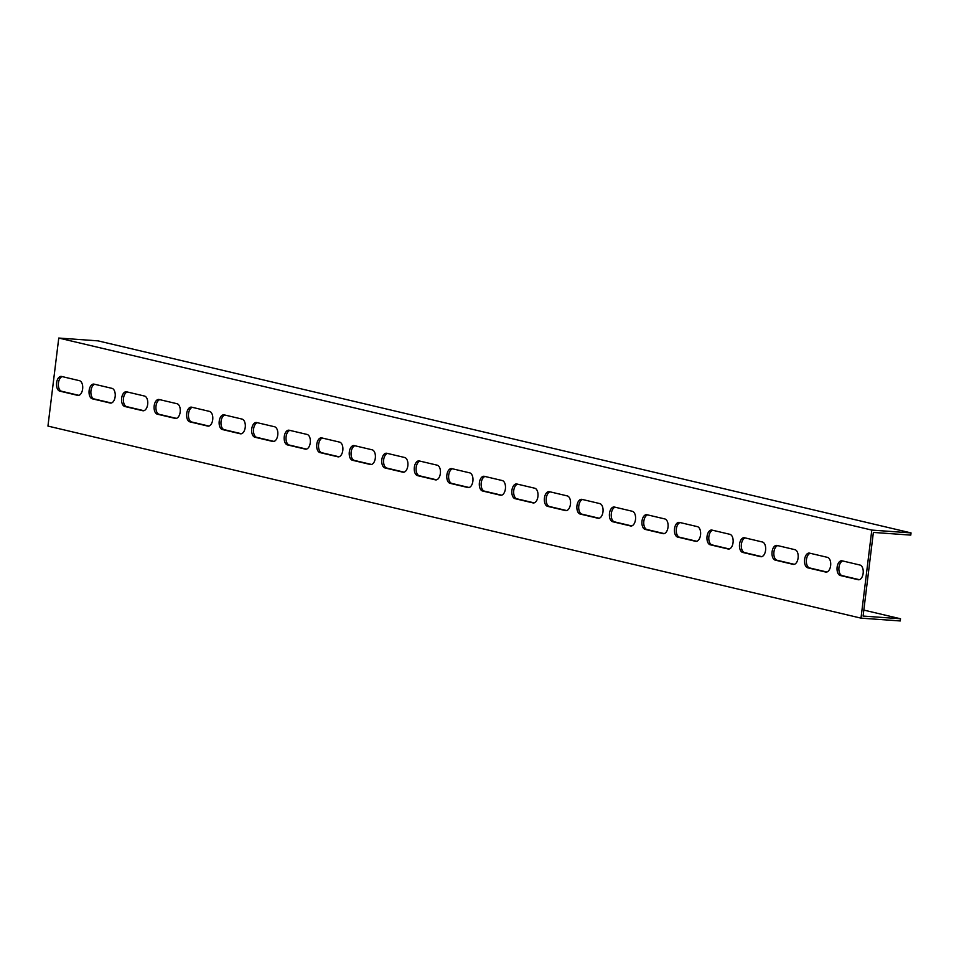 <?xml version="1.0" encoding="UTF-8"?>
<svg xmlns="http://www.w3.org/2000/svg" width="959" height="959" viewBox="0 0 959 959"><rect width="100%" height="100%" fill="white"/><g stroke="black" fill="none" stroke-linecap="round" stroke-linejoin="round"><path stroke-width="1.44" d="M860.99 618.135L871.803 530.087L58.763 338.048L47.95 426.084L860.99 618.135L900.237 620.952L900.513 618.759L863.831 610.092M827.461 557.359A7.408 4.136 94.1 0 1 830.662 565.331A7.408 4.136 94.1 0 1 826.023 572.091A7.408 4.136 94.1 0 1 825.663 572.043L807.766 567.812A7.408 4.136 94.1 0 1 804.565 559.852A7.408 4.136 94.1 0 1 809.204 553.079A7.408 4.136 94.1 0 1 809.576 553.139L827.461 557.359M794.939 549.687A7.408 4.136 94.1 0 1 798.14 557.647A7.408 4.136 94.1 0 1 793.501 564.407A7.408 4.136 94.1 0 1 793.141 564.36L775.244 560.128A7.408 4.136 94.1 0 1 772.043 552.168A7.408 4.136 94.1 0 1 776.682 545.395A7.408 4.136 94.1 0 1 777.054 545.455L794.939 549.687M762.417 542.003A7.408 4.136 94.1 0 1 765.618 549.963A7.408 4.136 94.1 0 1 760.978 556.735A7.408 4.136 94.1 0 1 760.619 556.676L742.722 552.444A7.408 4.136 94.1 0 1 739.521 544.484A7.408 4.136 94.1 0 1 744.16 537.723A7.408 4.136 94.1 0 1 744.532 537.771L762.417 542.003M729.895 534.319A7.408 4.136 94.1 0 1 733.096 542.291A7.408 4.136 94.1 0 1 728.456 549.051A7.408 4.136 94.1 0 1 728.097 548.992L710.211 544.772A7.408 4.136 94.1 0 1 707.011 536.8A7.408 4.136 94.1 0 1 711.638 530.039A7.408 4.136 94.1 0 1 712.01 530.099L729.895 534.319M697.373 526.635A7.408 4.136 94.1 0 1 700.573 534.607A7.408 4.136 94.1 0 1 695.934 541.367A7.408 4.136 94.1 0 1 695.575 541.308L677.689 537.088A7.408 4.136 94.1 0 1 674.489 529.116A7.408 4.136 94.1 0 1 679.116 522.355A7.408 4.136 94.1 0 1 679.487 522.415L697.373 526.635M664.851 518.951A7.408 4.136 94.1 0 1 668.051 526.923A7.408 4.136 94.1 0 1 663.412 533.683A7.408 4.136 94.1 0 1 663.053 533.624L645.167 529.404A7.408 4.136 94.1 0 1 641.967 521.432A7.408 4.136 94.1 0 1 646.594 514.671A7.408 4.136 94.1 0 1 646.965 514.731L664.851 518.951M632.329 511.279A7.408 4.136 94.1 0 1 635.529 519.239A7.408 4.136 94.1 0 1 630.902 526A7.408 4.136 94.1 0 1 630.531 525.952L612.645 521.72A7.408 4.136 94.1 0 1 609.444 513.76A7.408 4.136 94.1 0 1 614.072 506.987A7.408 4.136 94.1 0 1 614.443 507.047L632.329 511.279M599.807 503.595A7.408 4.136 94.1 0 1 603.007 511.555A7.408 4.136 94.1 0 1 598.38 518.316A7.408 4.136 94.1 0 1 598.008 518.268L580.123 514.036A7.408 4.136 94.1 0 1 576.922 506.076A7.408 4.136 94.1 0 1 581.55 499.315A7.408 4.136 94.1 0 1 581.921 499.363L599.807 503.595M567.284 495.911A7.408 4.136 94.1 0 1 570.485 503.871A7.408 4.136 94.1 0 1 565.858 510.644A7.408 4.136 94.1 0 1 565.486 510.584L547.601 506.352A7.408 4.136 94.1 0 1 544.4 498.392A7.408 4.136 94.1 0 1 549.028 491.631A7.408 4.136 94.1 0 1 549.399 491.679L567.284 495.911M534.762 488.227A7.408 4.136 94.1 0 1 537.963 496.199A7.408 4.136 94.1 0 1 533.336 502.96A7.408 4.136 94.1 0 1 532.964 502.9L515.079 498.68A7.408 4.136 94.1 0 1 511.878 490.708A7.408 4.136 94.1 0 1 516.505 483.947A7.408 4.136 94.1 0 1 516.877 484.007L534.762 488.227M502.24 480.543A7.408 4.136 94.1 0 1 505.441 488.515A7.408 4.136 94.1 0 1 500.814 495.276A7.408 4.136 94.1 0 1 500.442 495.216L482.557 490.996A7.408 4.136 94.1 0 1 479.356 483.024A7.408 4.136 94.1 0 1 483.983 476.263A7.408 4.136 94.1 0 1 484.355 476.323L502.24 480.543M469.718 472.859A7.408 4.136 94.1 0 1 472.919 480.831A7.408 4.136 94.1 0 1 468.292 487.592A7.408 4.136 94.1 0 1 467.92 487.532L450.035 483.312A7.408 4.136 94.1 0 1 446.834 475.352A7.408 4.136 94.1 0 1 451.461 468.579A7.408 4.136 94.1 0 1 451.833 468.639L469.718 472.859M437.196 465.187A7.408 4.136 94.1 0 1 440.397 473.147A7.408 4.136 94.1 0 1 435.77 479.908A7.408 4.136 94.1 0 1 435.398 479.86L417.513 475.628A7.408 4.136 94.1 0 1 414.312 467.668A7.408 4.136 94.1 0 1 418.939 460.895A7.408 4.136 94.1 0 1 419.311 460.955L437.196 465.187M404.674 457.503A7.408 4.136 94.1 0 1 407.875 465.463A7.408 4.136 94.1 0 1 403.248 472.236A7.408 4.136 94.1 0 1 402.876 472.176L384.991 467.944A7.408 4.136 94.1 0 1 381.79 459.984A7.408 4.136 94.1 0 1 386.417 453.223A7.408 4.136 94.1 0 1 386.789 453.271L404.674 457.503M372.152 449.819A7.408 4.136 94.1 0 1 375.353 457.779A7.408 4.136 94.1 0 1 370.725 464.552A7.408 4.136 94.1 0 1 370.354 464.492L352.468 460.272A7.408 4.136 94.1 0 1 349.268 452.3A7.408 4.136 94.1 0 1 353.895 445.539A7.408 4.136 94.1 0 1 354.267 445.599L372.152 449.819M339.63 442.135A7.408 4.136 94.1 0 1 342.831 450.107A7.408 4.136 94.1 0 1 338.203 456.868A7.408 4.136 94.1 0 1 337.832 456.808L319.946 452.588A7.408 4.136 94.1 0 1 316.746 444.616A7.408 4.136 94.1 0 1 321.373 437.855A7.408 4.136 94.1 0 1 321.744 437.915L339.63 442.135M307.108 434.451A7.408 4.136 94.1 0 1 310.308 442.423A7.408 4.136 94.1 0 1 305.681 449.184A7.408 4.136 94.1 0 1 305.31 449.124L287.424 444.904A7.408 4.136 94.1 0 1 284.224 436.932A7.408 4.136 94.1 0 1 288.851 430.171A7.408 4.136 94.1 0 1 289.222 430.231L307.108 434.451M274.586 426.767A7.408 4.136 94.1 0 1 277.786 434.739A7.408 4.136 94.1 0 1 273.159 441.5A7.408 4.136 94.1 0 1 272.788 441.452L254.902 437.22A7.408 4.136 94.1 0 1 251.702 429.26A7.408 4.136 94.1 0 1 256.329 422.487A7.408 4.136 94.1 0 1 256.7 422.547L274.586 426.767M242.064 419.095A7.408 4.136 94.1 0 1 245.264 427.055A7.408 4.136 94.1 0 1 240.637 433.816A7.408 4.136 94.1 0 1 240.265 433.768L222.38 429.536A7.408 4.136 94.1 0 1 219.179 421.576A7.408 4.136 94.1 0 1 223.819 414.815A7.408 4.136 94.1 0 1 224.178 414.863L242.064 419.095M209.542 411.411A7.408 4.136 94.1 0 1 212.742 419.371A7.408 4.136 94.1 0 1 208.115 426.144A7.408 4.136 94.1 0 1 207.743 426.084L189.858 421.852A7.408 4.136 94.1 0 1 186.657 413.892A7.408 4.136 94.1 0 1 191.297 407.131A7.408 4.136 94.1 0 1 191.656 407.179L209.542 411.411M177.019 403.727A7.408 4.136 94.1 0 1 180.22 411.699A7.408 4.136 94.1 0 1 175.593 418.46A7.408 4.136 94.1 0 1 175.221 418.4L157.336 414.18A7.408 4.136 94.1 0 1 154.135 406.208A7.408 4.136 94.1 0 1 158.774 399.447A7.408 4.136 94.1 0 1 159.134 399.507L177.019 403.727M144.509 396.043A7.408 4.136 94.1 0 1 147.71 404.015A7.408 4.136 94.1 0 1 143.071 410.776A7.408 4.136 94.1 0 1 142.699 410.716L124.814 406.496A7.408 4.136 94.1 0 1 121.613 398.524A7.408 4.136 94.1 0 1 126.252 391.763A7.408 4.136 94.1 0 1 126.612 391.823L144.509 396.043M111.987 388.359A7.408 4.136 94.1 0 1 115.188 396.331A7.408 4.136 94.1 0 1 110.549 403.092A7.408 4.136 94.1 0 1 110.177 403.032L92.292 398.812A7.408 4.136 94.1 0 1 89.091 390.84A7.408 4.136 94.1 0 1 93.73 384.079A7.408 4.136 94.1 0 1 94.09 384.139L111.987 388.359M859.983 565.043A7.408 4.136 94.1 0 1 863.184 573.014A7.408 4.136 94.1 0 1 858.545 579.775A7.408 4.136 94.1 0 1 858.185 579.716L840.288 575.496A7.408 4.136 94.1 0 1 837.087 567.524A7.408 4.136 94.1 0 1 841.726 560.763A7.408 4.136 94.1 0 1 842.098 560.823L859.983 565.043M79.465 380.687A7.408 4.136 94.1 0 1 82.666 388.647A7.408 4.136 94.1 0 1 78.027 395.408A7.408 4.136 94.1 0 1 77.655 395.36L59.77 391.128A7.408 4.136 94.1 0 1 56.569 383.168A7.408 4.136 94.1 0 1 61.208 376.396A7.408 4.136 94.1 0 1 61.568 376.455L79.465 380.687M58.763 338.048L98.01 340.865L911.05 532.916L910.774 535.11L873.373 532.425L863.1 616.062L900.513 618.759M911.05 532.916L871.803 530.087M810.235 553.295A7.408 4.136 -85.9 0 0 806.363 560.691A7.408 4.136 -85.9 0 0 809.612 567.944L826.838 572.008M777.713 545.611A7.408 4.136 -85.9 0 0 773.841 553.019A7.408 4.136 -85.9 0 0 777.09 560.26L794.316 564.336M745.191 537.927A7.408 4.136 -85.9 0 0 741.319 545.335A7.408 4.136 -85.9 0 0 744.568 552.576L761.794 556.652M712.669 530.255A7.408 4.136 -85.9 0 0 708.797 537.651A7.408 4.136 -85.9 0 0 712.046 544.904L729.272 548.968M680.147 522.571A7.408 4.136 -85.9 0 0 676.275 529.967A7.408 4.136 -85.9 0 0 679.523 537.22L696.749 541.284M647.625 514.887A7.408 4.136 -85.9 0 0 643.753 522.283A7.408 4.136 -85.9 0 0 647.001 529.536L664.227 533.6M615.103 507.203A7.408 4.136 -85.9 0 0 611.231 514.599A7.408 4.136 -85.9 0 0 614.479 521.852L631.705 525.928M582.581 499.519A7.408 4.136 -85.9 0 0 578.709 506.927A7.408 4.136 -85.9 0 0 581.957 514.168L599.183 518.244M550.058 491.847A7.408 4.136 -85.9 0 0 546.186 499.243A7.408 4.136 -85.9 0 0 549.435 506.496L566.661 510.56M517.536 484.163A7.408 4.136 -85.9 0 0 513.664 491.559A7.408 4.136 -85.9 0 0 516.913 498.812L534.139 502.876M485.026 476.479A7.408 4.136 -85.9 0 0 481.142 483.875A7.408 4.136 -85.9 0 0 484.391 491.128L501.617 495.192M452.504 468.795A7.408 4.136 -85.9 0 0 448.62 476.191A7.408 4.136 -85.9 0 0 451.869 483.444L469.095 487.508M419.982 461.111A7.408 4.136 -85.9 0 0 416.098 468.519A7.408 4.136 -85.9 0 0 419.347 475.76L436.573 479.836M387.46 453.427A7.408 4.136 -85.9 0 0 383.576 460.835A7.408 4.136 -85.9 0 0 386.825 468.076L404.051 472.152M354.938 445.755A7.408 4.136 -85.9 0 0 351.054 453.151A7.408 4.136 -85.9 0 0 354.303 460.404L371.529 464.468M322.416 438.071A7.408 4.136 -85.9 0 0 318.532 445.467A7.408 4.136 -85.9 0 0 321.78 452.72L339.007 456.784M289.894 430.387A7.408 4.136 -85.9 0 0 286.01 437.784A7.408 4.136 -85.9 0 0 289.258 445.036L306.484 449.1M257.372 422.703A7.408 4.136 -85.9 0 0 253.488 430.1A7.408 4.136 -85.9 0 0 256.736 437.352L273.962 441.416M224.85 415.019A7.408 4.136 -85.9 0 0 220.966 422.428A7.408 4.136 -85.9 0 0 224.214 429.668L241.44 433.744M192.327 407.347A7.408 4.136 -85.9 0 0 188.443 414.744A7.408 4.136 -85.9 0 0 191.692 421.996L208.918 426.06M159.805 399.663A7.408 4.136 -85.9 0 0 155.921 407.06A7.408 4.136 -85.9 0 0 159.182 414.312L176.396 418.376M127.283 391.979A7.408 4.136 -85.9 0 0 123.399 399.376A7.408 4.136 -85.9 0 0 126.66 406.628L143.874 410.692M94.761 384.295A7.408 4.136 -85.9 0 0 90.877 391.692A7.408 4.136 -85.9 0 0 94.138 398.944L111.352 403.008M842.757 560.979A7.408 4.136 -85.9 0 0 838.885 568.375A7.408 4.136 -85.9 0 0 842.134 575.628L859.36 579.692M62.239 376.611A7.408 4.136 -85.9 0 0 58.355 384.008A7.408 4.136 -85.9 0 0 61.616 391.26L78.83 395.336M825.663 572.043L826.394 572.091M807.766 567.812L809.612 567.944M793.141 564.36L793.884 564.407M775.244 560.128L777.09 560.26M760.619 556.676L761.362 556.723M742.722 552.444L744.568 552.576M728.097 548.992L728.84 549.039M710.211 544.772L712.046 544.904M695.575 541.308L696.318 541.367M677.689 537.088L679.523 537.22M663.053 533.624L663.796 533.683M645.167 529.404L647.001 529.536M630.531 525.952L631.274 526M612.645 521.72L614.479 521.852M598.008 518.268L598.752 518.316M580.123 514.036L581.957 514.168M565.486 510.584L566.23 510.632M547.601 506.352L549.435 506.496M532.964 502.9L533.707 502.96M515.079 498.68L516.913 498.812M500.442 495.216L501.185 495.276M482.557 490.996L484.391 491.128M467.92 487.532L468.663 487.592M450.035 483.312L451.869 483.444M435.398 479.86L436.141 479.908M417.513 475.628L419.347 475.76M402.876 472.176L403.619 472.224M384.991 467.944L386.825 468.076M370.354 464.492L371.097 464.54M352.468 460.272L354.303 460.404M337.832 456.808L338.575 456.868M319.946 452.588L321.78 452.72M305.31 449.124L306.053 449.184M287.424 444.904L289.258 445.036M272.788 441.452L273.531 441.5M254.902 437.22L256.736 437.352M240.265 433.768L241.009 433.816M222.38 429.536L224.214 429.668M207.743 426.084L208.487 426.132M189.858 421.852L191.692 421.996M175.221 418.4L175.965 418.46M157.336 414.18L159.182 414.312M142.699 410.716L143.442 410.776M124.814 406.496L126.66 406.628M110.177 403.032L110.92 403.092M92.292 398.812L94.138 398.944M858.185 579.716L858.916 579.775M840.288 575.496L842.134 575.628M77.655 395.36L78.398 395.408M59.77 391.128L61.616 391.26"/></g></svg>
